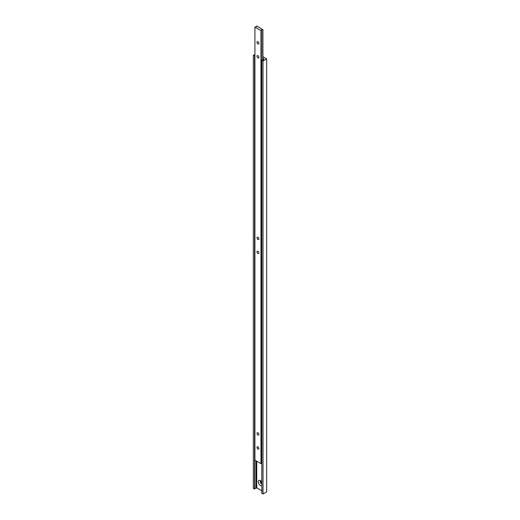 <?xml version="1.0" encoding="UTF-8"?>
<svg xmlns="http://www.w3.org/2000/svg" width="520" height="520" viewBox="0 0 520 520"><rect width="100%" height="100%" fill="white"/><g stroke="black" fill="none" stroke-linecap="round" stroke-linejoin="round"><path stroke-width="0.78" d="M257.946 41.717A1.371 0.793 -120 0 0 257.257 41.645A1.371 0.793 -120 0 0 257.049 42.744A1.371 0.793 -120 0 0 257.946 43.947A1.371 0.793 -120 0 0 258.628 44.018A1.371 0.793 -120 0 0 258.837 42.919A1.371 0.793 -120 0 0 257.946 41.717M257.946 237.269A1.371 0.793 -120 0 0 257.257 237.198A1.371 0.793 -120 0 0 257.049 238.297A1.371 0.793 -120 0 0 257.946 239.506A1.371 0.793 -120 0 0 258.628 239.571A1.371 0.793 -120 0 0 258.837 238.472A1.371 0.793 -120 0 0 257.946 237.269M257.946 55.686A1.371 0.793 -120 0 0 257.257 55.614A1.371 0.793 -120 0 0 257.049 56.712A1.371 0.793 -120 0 0 257.946 57.915A1.371 0.793 -120 0 0 258.628 57.986A1.371 0.793 -120 0 0 258.837 56.888A1.371 0.793 -120 0 0 257.946 55.686M257.946 251.238A1.371 0.793 -120 0 0 257.257 251.167A1.371 0.793 -120 0 0 257.049 252.265A1.371 0.793 -120 0 0 257.946 253.474A1.371 0.793 -120 0 0 258.628 253.539A1.371 0.793 -120 0 0 258.837 252.441A1.371 0.793 -120 0 0 257.946 251.238M257.946 432.822A1.371 0.793 -120 0 0 257.257 432.757A1.371 0.793 -120 0 0 257.049 433.856A1.371 0.793 -120 0 0 257.946 435.058A1.371 0.793 -120 0 0 258.628 435.13A1.371 0.793 -120 0 0 258.837 434.031A1.371 0.793 -120 0 0 257.946 432.822M257.946 446.791A1.371 0.793 -120 0 0 257.257 446.726A1.371 0.793 -120 0 0 257.049 447.824A1.371 0.793 -120 0 0 257.946 449.026A1.371 0.793 -120 0 0 258.628 449.091A1.371 0.793 -120 0 0 258.837 448A1.371 0.793 -120 0 0 257.946 446.791M256.666 26.111A1.027 0.592 180 0 1 256.731 26.312A1.027 0.592 180 0 1 255.346 26.871L254.917 27.118L260.969 30.609L261.397 30.362A1.027 0.592 180 0 1 261.333 30.154A1.027 0.592 180 0 1 262.717 29.601L256.854 26L256.666 26.52M262.906 29.491L262.906 60.099M254.917 27.118L254.917 460.129L260.969 463.625L261.397 463.379L261.397 30.362M260.969 30.609L260.969 463.625M262.717 29.601L262.717 60.157M261.397 462.963A1.027 0.592 180 0 1 261.814 462.67M260.949 480.981A1.541 0.891 -120 0 0 260.598 481.052A1.541 0.891 -120 0 0 260.364 482.287A1.541 0.891 -120 0 0 261.365 483.646A1.541 0.891 -120 0 0 261.814 483.788M260.851 480.981A1.541 0.891 -120 0 0 260.721 481.5A1.541 0.891 -120 0 0 261.807 483.385L261.807 483.385A1.541 0.891 -120 0 0 261.814 483.392A1.547 0.897 -120 0 1 260.721 481.5M261.814 482.06A2.958 1.71 -120 0 0 260.364 480.551L260.364 480.551A2.958 1.71 -120 0 0 258.271 481.754A2.958 1.71 -120 0 0 260.364 485.381A2.958 1.71 -120 0 0 261.814 485.543M256.737 461.182L256.737 487.851L261.814 490.789M262.906 58.402L263.991 59.033L263.289 59.813M263.289 59.436A0.988 0.572 180 0 1 263.347 59.625A0.988 0.572 180 0 1 262.028 60.164L263.022 60.983L266.656 58.89L262.906 56.725M266.656 58.89L266.656 491.907L263.022 494L261.814 493.304L261.814 60.288M254.917 54.489L253.344 55.4L253.344 488.41L254.774 488.988L254.774 55.971A0.988 0.572 180 0 1 254.716 55.783A0.988 0.572 180 0 1 254.917 55.439M253.344 55.4L254.56 56.095L254.56 489.112M256.035 460.772L256.035 488.26L256.737 487.851M254.774 488.605A0.988 0.572 180 0 1 256.035 488.26M263.022 60.983L263.022 494"/></g></svg>
